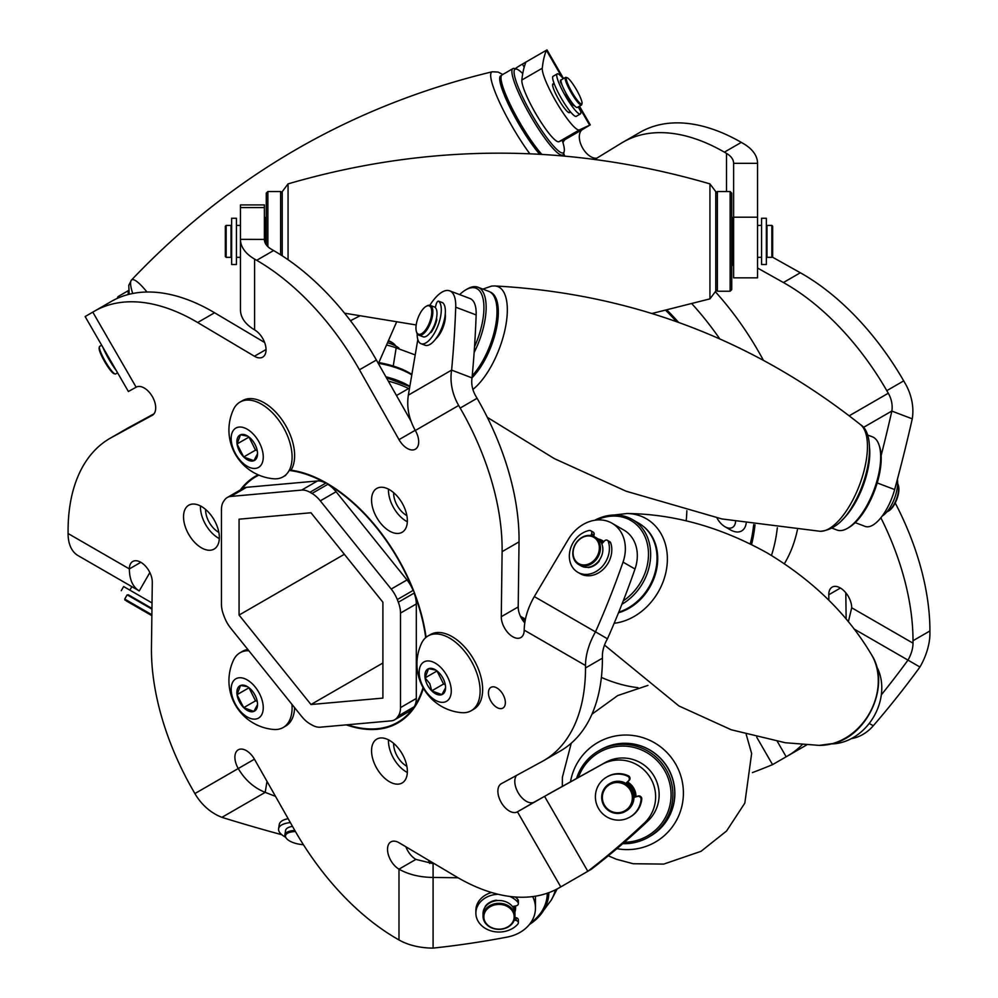 <?xml version="1.0" encoding="UTF-8"?>
<svg xmlns="http://www.w3.org/2000/svg" width="998" height="998" viewBox="0 0 998 998"><rect width="100%" height="100%" fill="white"/><g stroke="black" fill="none" stroke-linecap="round" stroke-linejoin="round"><path stroke-width="1.5" d="M692.001 303.891A207.372 119.735 60 0 1 719.658 338.721M777.317 527.767A207.372 119.735 60 0 1 771.466 555.449M678.44 322.229A191.429 110.516 -120 0 0 667.051 310.141M751.556 544.521A191.429 110.516 -120 0 0 754.987 524.811M393.649 743.36A18.026 10.404 -120 0 0 406.386 766.002A18.026 10.404 -120 0 0 406.872 766.264M205.625 509.454A18.026 10.404 -120 0 0 218.362 532.096A18.026 10.404 -120 0 0 218.849 532.371M393.649 492.663A18.026 10.404 -120 0 0 406.386 515.305A18.026 10.404 -120 0 0 406.872 515.579M227.257 497.515L243.05 488.396A23.927 13.81 60 0 1 246.556 487.311L230.763 496.43A23.927 13.81 -120 0 0 227.257 497.515A23.927 13.81 -120 0 0 224.65 499.886A141.816 81.873 -120 0 0 223.627 501.345A23.927 13.81 -120 0 0 221.444 509.679L221.444 604.227A23.927 13.81 -120 0 0 223.627 615.08A141.816 81.873 -120 0 0 224.65 617.725A23.927 13.81 -120 0 0 230.763 628.229L301.658 716.439A23.927 13.81 -120 0 0 309.954 723.837A141.816 81.873 -120 0 0 310.977 724.436A141.816 81.873 -120 0 0 312.012 725.022A23.927 13.81 -120 0 0 320.296 727.193L391.204 720.855A23.927 13.81 -120 0 0 394.697 719.77A23.927 13.81 -120 0 0 397.304 717.4A141.816 81.873 -120 0 0 398.327 715.94A23.927 13.81 -120 0 0 400.51 707.607L416.303 698.488A23.927 13.81 60 0 1 414.12 706.821A141.816 81.873 -120 0 0 423.027 687.56M336.089 491.74L406.984 579.938A23.927 13.81 60 0 1 413.097 590.442A141.816 81.873 -120 0 0 327.793 484.329A23.927 13.81 60 0 1 336.089 491.74L320.296 500.846A23.927 13.81 -120 0 0 312.012 493.449A141.816 81.873 -120 0 0 310.977 492.85A141.816 81.873 -120 0 0 309.954 492.264A23.927 13.81 -120 0 0 301.658 490.093L317.451 480.974A23.927 13.81 60 0 1 325.747 483.144A141.816 81.873 -120 0 0 289.146 470.47M425.697 637.647A141.816 81.873 -120 0 0 414.12 593.099A23.927 13.81 60 0 1 416.303 603.952L400.51 613.071A23.927 13.81 -120 0 0 398.327 602.218A141.816 81.873 -120 0 0 397.304 599.561A23.927 13.81 -120 0 0 391.204 589.057L406.984 579.938M347.441 724.76A141.816 81.873 -120 0 0 397.678 722.34A141.816 81.873 -120 0 0 413.097 708.293A23.927 13.81 60 0 1 410.49 710.663L394.697 719.77M784.391 563.658A207.372 119.735 -120 0 0 797.439 529.763M763.295 360.116A207.372 119.735 -120 0 0 715.703 292.14M400.51 613.071L400.51 707.607M320.296 500.846L391.204 589.057M230.763 496.43L301.658 490.093M310.977 704.526L382.895 698.101L382.895 602.218L310.977 512.76L239.071 519.185L239.071 615.067L310.977 704.526L382.895 663.009M258.856 475.123A141.816 81.873 -120 0 0 255.862 476.707A141.816 81.873 -120 0 0 241.603 489.232M239.071 615.067L344.36 554.277M416.303 603.952L416.303 698.488M246.556 487.311L317.451 480.974M496.904 707.495A11.964 6.911 60 0 1 489.082 696.953A11.964 6.911 60 0 1 490.916 687.373A11.964 6.911 60 0 1 496.904 687.959A11.964 6.911 60 0 1 504.714 698.5A11.964 6.911 60 0 1 502.88 708.093A11.964 6.911 60 0 1 496.904 707.495M214.582 312.748L197.666 322.516A202.594 116.966 -120 0 0 195.583 321.306A202.594 116.966 -120 0 0 94.286 311.264L111.202 301.496A202.594 116.966 60 0 1 212.499 311.538A202.594 116.966 60 0 1 214.582 312.748L264.607 342.476M407.346 521.792A25.324 14.621 60 0 1 406.386 521.255A25.324 14.621 60 0 1 388.496 489.145M389.457 531.036A25.324 14.621 60 0 1 372.915 508.718A25.324 14.621 60 0 1 376.795 488.421A25.324 14.621 60 0 1 389.457 489.681A25.324 14.621 60 0 1 405.999 511.986A25.324 14.621 60 0 1 402.119 532.283A25.324 14.621 60 0 1 389.457 531.036M219.323 538.583A25.324 14.621 60 0 1 218.362 538.059A25.324 14.621 60 0 1 200.473 505.949M201.434 547.827A25.324 14.621 60 0 1 184.892 525.509A25.324 14.621 60 0 1 188.772 505.213A25.324 14.621 60 0 1 201.434 506.473A25.324 14.621 60 0 1 217.988 528.79A25.324 14.621 60 0 1 214.096 549.075A25.324 14.621 60 0 1 201.434 547.827M407.346 772.477A25.324 14.621 60 0 1 406.386 771.953A25.324 14.621 60 0 1 388.496 739.842M389.457 781.721A25.324 14.621 60 0 1 372.915 759.416A25.324 14.621 60 0 1 376.795 739.119A25.324 14.621 60 0 1 389.457 740.366A25.324 14.621 60 0 1 405.999 762.684A25.324 14.621 60 0 1 402.119 782.981A25.324 14.621 60 0 1 389.457 781.721M240.331 489.956A142.427 82.223 60 0 1 255.575 476.171A142.427 82.223 60 0 1 258.12 474.811M291.004 470.158A142.427 82.223 60 0 1 326.783 483.232A142.427 82.223 60 0 1 426.071 637.335M636 796.616A16.617 16.367 -120 0 0 627.555 781.995M514.856 912.11A16.617 13.56 180 0 0 515.617 908.068A16.617 13.56 180 0 0 515.417 905.972M240.456 270.82L240.456 239.358L264.383 239.395A24.314 14.034 0 0 0 271.506 249.325L273.614 250.535A202.594 116.966 60 0 1 376.383 360.029L359.455 369.796L399 439.644A16.205 9.356 -120 0 0 415.33 449.212A16.205 9.356 -120 0 0 415.33 430.487C408.881 418.935 406.548 407.147 408.344 395.133L451.62 370.108L472.029 377.905A24.314 19.848 60 0 0 475.597 395.695L477.081 398.289A202.594 116.966 60 0 1 519.035 541.877L502.106 551.644L501.283 616.702A16.205 9.356 -120 0 0 508.281 633.119A16.205 9.356 -120 0 0 520.844 637.547A16.205 9.356 -120 0 0 524.2 630.125C524.387 619.259 527.755 608.069 534.304 596.567L595.494 631.896A48.241 27.857 120 0 0 585.502 665.516L585.502 667.949A202.594 116.966 -120 0 1 543.548 760.701A202.594 116.966 -120 0 1 542.064 761.524L501.345 783.692A16.205 9.356 -120 0 0 501.233 783.754A16.205 9.356 -120 0 0 501.233 802.467A16.205 9.356 -120 0 0 517.438 811.823L544.559 796.354L587.822 871.291L559.292 887.758A202.594 116.966 -120 0 0 559.292 887.758A202.594 116.966 -120 0 1 455.911 876.506L399.15 842.786A16.205 9.356 -120 0 0 398.988 842.699A16.205 9.356 -120 0 0 390.879 841.888A16.205 9.356 -120 0 0 388.397 854.874A16.205 9.356 -120 0 0 398.988 869.158C408.494 874.522 419.859 877.292 433.095 877.442L433.095 948.1A48.241 27.857 180 0 1 398.988 939.941L396.88 938.719A202.594 116.966 -120 0 1 294.123 829.238L254.565 759.391A16.205 9.356 -120 0 0 246.344 750.633A16.205 9.356 -120 0 0 238.248 749.822A16.205 9.356 -120 0 0 238.248 768.535C244.972 779.937 253.966 787.884 265.206 792.362L221.943 817.337A48.241 39.384 -120 0 1 194.897 793.572L193.412 790.977A202.594 116.966 -120 0 1 151.459 647.39L152.295 582.333A16.205 9.356 -120 0 0 140.83 562.286A16.205 9.356 -120 0 0 132.722 561.487A16.205 9.356 -120 0 0 129.366 568.91C129.466 579.613 132.759 586.961 139.246 590.928L124.725 582.545M415.33 430.487L458.668 405.462A48.241 39.384 60 0 1 451.607 370.158A759.728 310.153 -69.2 0 0 455.724 307.197A36.464 14.883 -69.2 0 0 451.632 292.027A36.464 14.883 -69.2 0 0 449.674 290.83A36.464 14.883 -69.2 0 0 429.876 305.288M472.042 377.855A759.728 310.153 -69.2 0 0 476.146 314.931A36.464 14.883 -69.2 0 0 472.054 299.774A36.464 14.883 -69.2 0 0 470.108 298.577L449.674 290.83M433.095 948.1L433.157 948.1A759.728 620.319 180 0 0 507.308 937.06A36.464 29.778 180 0 0 535.464 908.068A36.464 29.778 180 0 0 532.645 896.591M535.464 908.068L535.464 896.179M587.822 871.291L587.872 871.254A759.728 748.787 -120 0 0 644.409 823.001A36.464 35.94 -120 0 0 601.819 764.493L534.354 802.055A16.205 9.356 -120 0 1 519.147 794.296A16.205 9.356 -120 0 1 516.502 775.446M587.872 871.254L591.377 869.233A759.728 748.787 -120 0 0 647.914 820.98A36.464 35.94 -120 0 0 605.324 762.472L548.064 794.321M111.514 437.511A202.594 116.966 -120 0 0 110.03 438.334L126.946 428.566A202.594 116.966 60 0 1 128.43 427.73L111.514 437.511L152.232 415.343A16.205 9.356 -120 0 0 152.345 415.28A16.205 9.356 -120 0 0 154.827 402.294A16.205 9.356 -120 0 0 144.236 388.01A16.205 9.356 -120 0 0 136.14 387.212L128.992 391.154M603.802 541.64A16.617 13.56 -60 0 0 602.081 540.417L602.081 540.417A16.617 13.56 -60 0 0 598.214 539.057M595.494 631.896L595.519 631.846A759.728 620.307 -60 0 0 623.039 562.111A36.464 29.778 -60 0 0 612.011 523.226A36.464 29.778 -60 0 0 568.286 539.431L534.304 596.567M623.975 530.138L612.011 523.226L623.975 530.138A36.464 29.778 -60 0 1 635.002 569.01A759.728 620.307 -60 0 1 607.483 638.757A24.314 14.034 120 0 0 602.418 655.748L602.418 658.181A202.594 116.966 60 0 1 560.464 750.933L543.548 760.701M423.377 688.183A142.427 82.223 60 0 1 398.002 722.864A142.427 82.223 60 0 1 346.306 724.872M359.455 369.796A202.594 116.966 -120 0 0 256.698 260.316L273.614 250.535M197.666 322.516L254.415 356.236A16.205 9.356 -120 0 0 262.686 357.147A16.205 9.356 -120 0 0 265.181 344.16A16.205 9.356 -120 0 0 254.59 329.876C245.371 324.35 240.655 317.738 240.456 310.054L240.456 239.395A48.241 27.857 0 0 0 254.59 259.093L256.698 260.316M128.405 391.528L85.129 316.553L111.202 301.496M110.03 438.334A202.594 116.966 -120 0 0 68.076 531.073L68.076 533.518A48.241 27.857 -60 0 0 78.056 555.599L139.246 590.928L149.85 572.565M502.106 551.644A202.594 116.966 -120 0 0 460.165 408.057L477.081 398.289M458.668 405.462L460.165 408.057M376.383 360.029L411.051 421.256M519.035 541.877L518.199 606.934A16.205 9.356 -120 0 0 524.773 622.877M559.292 887.771L576.208 877.99A202.594 116.966 60 0 1 576.071 878.078M405.887 846.791A16.205 9.356 -120 0 0 415.904 859.39L433.095 863.632L433.095 877.442L458.057 877.766M128.43 427.73L153.991 413.821M560.776 886.898L517.438 811.823L534.354 802.055M607.458 638.807L595.519 631.846M434.255 863.644L433.095 863.632M267.002 781.347L265.206 792.362L275.498 796.354M221.943 817.337L221.993 817.362A759.728 310.166 -170.8 0 0 281.81 834.727M240.456 239.358L240.456 204.914L264.383 204.914L264.383 239.358M417.825 339.52L408.344 395.133M435.814 338.821A16.617 6.786 -69.2 0 0 445.258 313.908M553.952 84.069A16.617 2.807 60 0 0 552.942 83.894A16.617 2.807 60 0 0 554.476 91.117A16.617 2.807 60 0 0 562.909 106.137A16.617 2.807 60 0 0 569.559 112.662A16.617 2.807 60 0 0 569.908 111.701M623.089 142.128L640.005 132.36A202.594 116.966 60 0 1 741.302 142.39L743.41 143.612A48.241 27.857 -0 0 1 757.544 163.298L757.544 277.843L733.617 277.843L733.617 163.298A24.314 14.034 -0 0 0 726.494 153.38L724.386 152.158A202.594 116.966 -120 0 0 623.089 142.128A202.594 116.966 -120 0 0 621.617 142.988L594.783 159.406M863.357 427.481L891.85 411.026A24.314 19.848 60 0 0 888.282 393.237L886.798 390.655A202.594 116.966 -120 0 0 783.418 282.534L800.334 272.766A202.594 116.966 60 0 1 903.714 380.887L905.211 383.469A48.241 39.384 60 0 1 912.272 418.773L912.259 418.836A759.728 310.153 110.8 0 1 894.645 489.556A36.464 14.883 110.8 0 1 884.278 513.059A36.464 14.883 110.8 0 1 865.179 526.408L855.199 522.628M596.792 158.171A16.205 9.356 60 0 1 590.779 156.674A16.205 9.356 60 0 1 580.187 142.39A16.205 9.356 60 0 1 582.67 129.403L565.754 139.171L589.656 125.187L578.877 106.524M800.334 272.766L772.202 256.997M766.988 254.066L766.352 253.717M895.218 502.967A202.594 116.966 60 0 1 929.924 630.961L913.008 640.728A202.594 116.966 -120 0 0 880.872 517.775M854.026 628.965L919.944 667.026A48.241 27.857 120 0 0 929.924 633.406L929.924 630.961M846.142 619.097L845.805 592.8M806.671 744.895A202.594 116.966 60 0 1 804.588 746.142L787.672 755.91A202.594 116.966 -120 0 0 802.292 744.583M601.395 677.43A202.594 116.966 -120 0 0 637.922 687.647M756.734 737.248L772.552 764.643L804.588 746.142M828.864 600.222L828.789 594.746A16.205 9.356 60 0 1 832.145 587.123A16.205 9.356 60 0 1 844.632 591.465A16.205 9.356 60 0 1 851.706 607.782L848.35 621.766M907.98 660.115A24.314 14.034 120 0 0 913.008 643.174L913.008 640.728M783.418 282.534L757.544 268.025M564.781 156.05A16.205 9.356 60 0 1 563.695 153.467M562.984 142.726A16.205 9.356 60 0 1 565.754 139.171L565.479 138.697M561.924 77.158L546.393 50.249L520.919 64.957A202.594 116.966 -120 0 0 515.143 68.7M919.907 667.076A759.728 620.307 120 0 1 873.275 725.771A36.464 29.778 120 0 1 851.331 738.632M907.943 660.165A759.728 620.307 120 0 1 881.309 694.882M891.85 411.026L891.838 411.089A759.728 310.153 110.8 0 1 881.134 455.55M912.259 418.836L891.838 411.089M757.544 163.335L733.617 163.335M582.67 129.403L590.267 124.875L579.476 106.175M569.546 136.838L558.98 141.691A36.464 6.163 60 0 1 537.473 116.517A36.464 6.163 60 0 1 521.854 80.027A759.728 128.468 60 0 1 525.958 62.038M589.656 125.187L579.401 129.902A36.464 6.163 60 0 1 557.894 104.715A36.464 6.163 60 0 1 542.276 68.226A759.728 128.468 60 0 1 546.38 50.249L546.991 49.9L563.533 78.543M386.862 345.108A36.464 14.883 9.2 0 1 396.181 347.89L415.193 354.939M772.552 764.643L772.502 764.668A759.728 748.787 60 0 1 752.405 772.614M585.003 564.905A15.157 12.375 -60 0 0 599.287 549.249A15.157 12.375 -60 0 0 587.435 535.988A15.157 12.375 -60 0 0 573.151 551.632A15.157 12.375 -60 0 0 585.003 564.905M587.897 535.452A15.956 13.024 120 0 1 594.596 536.862A15.956 13.024 120 0 1 599.573 553.391A15.956 13.024 120 0 1 585.339 565.891A15.956 13.024 120 0 1 578.64 564.494A15.956 13.024 120 0 1 573.663 547.952A15.956 13.024 120 0 1 587.897 535.452M578.64 564.494L581.086 565.903A15.956 13.024 -60 0 0 587.785 567.301A15.956 13.024 -60 0 0 602.019 554.801A15.956 13.024 -60 0 0 597.029 538.271L594.596 536.862M602.929 542.638A15.956 13.024 -60 0 0 599.748 539.831A15.956 13.024 -60 0 0 598.338 539.157M618.76 612.161A49.85 40.706 -60 0 0 655.686 570.02A49.85 40.706 -60 0 0 638.795 523.239L632.408 519.546A49.85 40.706 120 0 1 650.247 560.913A49.85 40.706 120 0 1 621.941 604.227M623.276 600.833A48.253 39.396 -60 0 0 648.45 555.986A48.253 39.396 -60 0 0 626.183 518.261A48.253 39.396 -60 0 0 596.679 520.02M594.771 520.257A49.85 40.706 120 0 1 627.63 517.276A49.85 40.706 120 0 1 632.408 519.546M831.721 743.897A49.85 40.706 -60 0 0 881.334 694.745A49.85 40.706 -60 0 0 876.494 666.327M427.331 684.79A14.621 8.446 -120 0 0 431.735 690.853A14.621 8.446 -120 0 0 441.902 694.62A14.621 8.446 -120 0 0 445.57 687.61A14.621 8.446 -120 0 0 445.407 685.401A14.621 8.446 -120 0 0 438.733 672.427A14.621 8.446 -120 0 0 435.228 669.708A14.621 8.446 -120 0 0 428.554 668.672A14.621 8.446 -120 0 0 425.061 677.891A14.621 8.446 -120 0 0 427.331 684.79M435.926 670.132L428.554 668.672L425.061 677.891L429.776 683.568L431.735 690.853L441.902 694.62L445.395 688.046M471.181 710.726L473.713 709.254A43.151 24.913 -120 0 0 475.435 662.585A43.151 24.913 -120 0 0 430.562 634.516L428.017 635.976A43.151 24.913 -120 0 0 421.48 643.423A48.89 48.89 0 0 0 461.463 712.659A43.151 24.913 -120 0 0 469.297 711.624A43.151 24.913 -120 0 0 471.181 710.726A43.151 24.913 -120 0 0 472.902 664.057A43.151 24.913 -120 0 0 429.901 635.065A43.151 24.913 -120 0 0 428.017 635.976M424.874 661.512A22.692 13.099 -120 0 0 422.977 686.537A22.692 13.099 -120 0 0 445.595 701.769A22.692 13.099 -120 0 0 447.478 676.756A22.692 13.099 -120 0 0 424.874 661.512M520.457 616.302L523.763 618.211A15.095 8.72 60 0 1 525.397 619.296M525.123 620.706A22.692 13.099 -120 0 0 520.569 616.539M436.962 670.868L443.561 684.029L445.283 684.665M436.887 671.055L425.061 677.891M443.561 684.029L431.735 690.853M716.926 517.9A15.095 8.72 -120 0 0 724.935 526.707A15.095 8.72 -120 0 0 734.166 525.896A15.095 8.72 -120 0 0 735.563 521.58M746.142 523.414A22.692 13.099 60 0 1 744.184 528.591A22.692 13.099 60 0 1 741.651 530.936A22.692 13.099 60 0 1 730.299 529.813L724.935 526.707M378.866 362.598A48.253 19.698 9.2 0 1 411.875 374.412M385.864 376.782A49.85 20.347 9.2 0 1 409.841 386.363M411.787 374.911A49.85 20.347 -170.8 0 0 378.504 363.347M540.192 154.228A48.253 8.159 -120 0 1 512.847 112.587A48.253 8.159 -120 0 1 500.622 78.393L501.158 76.26A49.85 8.433 60 0 0 513.646 111.339A49.85 8.433 60 0 0 541.777 154.316M522.74 73.64A48.253 8.159 60 0 0 520.919 71.893A48.253 8.159 60 0 0 516.665 69.124A48.253 8.159 60 0 0 524.886 101.671A48.253 8.159 60 0 0 557.52 150.099A48.253 8.159 60 0 0 564.194 151.471L563.658 153.592A49.85 8.433 -120 0 1 562.785 154.952A49.85 8.433 -120 0 1 556.759 152.183A49.85 8.433 -120 0 1 524.948 105.825A49.85 8.433 -120 0 1 512.935 68.612L502.031 74.9A49.85 8.433 60 0 0 501.158 76.26M512.935 68.612A49.85 8.433 -120 0 1 514.556 68.525L516.665 69.124M564.194 151.471A48.253 8.159 60 0 0 562.186 140.219M538.745 118.6A25.699 4.341 -120 0 1 532.396 107.609M609.928 810.65A15.157 14.933 -120 0 0 630.374 805.274A15.157 14.933 -120 0 0 624.773 784.603A15.157 14.933 -120 0 0 604.326 789.992A15.157 14.933 -120 0 0 609.928 810.65M625.284 783.854A15.956 15.719 60 0 1 625.447 811.374A15.956 15.719 60 0 1 609.653 811.274A15.956 15.719 60 0 1 609.491 783.742A15.956 15.719 60 0 1 625.284 783.854M625.447 811.374L626.158 810.962A15.956 15.719 -120 0 0 625.995 783.442A15.956 15.719 -120 0 0 610.202 783.33L609.491 783.742M634.753 796.965A15.956 15.719 -120 0 0 626.632 782.894M485.864 922.975A15.157 12.375 180 0 0 506.572 927.516A15.157 12.375 180 0 0 512.136 910.613A15.157 12.375 180 0 0 491.428 906.072A15.157 12.375 180 0 0 485.864 922.975M512.822 909.827A15.956 13.024 0 0 1 514.956 916.339A15.956 13.024 0 0 1 503.117 928.913A15.956 13.024 0 0 1 485.178 922.838A15.956 13.024 0 0 1 483.044 916.339A15.956 13.024 0 0 1 494.883 903.751A15.956 13.024 0 0 1 512.822 909.827M514.956 916.339L514.956 913.519A15.956 13.024 180 0 0 512.822 907.02A15.956 13.024 180 0 0 494.883 900.945A15.956 13.024 180 0 0 483.044 913.519L483.044 916.339M514.831 911.96A15.956 13.024 180 0 0 514.956 910.388A15.956 13.024 180 0 0 514.12 906.234M295.445 831.571A15.157 6.188 -170.8 0 0 285.503 836.075A15.157 6.188 -170.8 0 0 286.675 838.694A15.157 6.188 -170.8 0 0 303.38 844.657M286.675 838.694L286.064 838.008A15.956 6.512 9.2 0 1 284.829 835.239A15.956 6.512 9.2 0 1 284.867 834.864A15.956 6.512 9.2 0 1 294.847 830.511M292.501 826.381A15.956 6.512 -170.8 0 0 285.578 830.461L284.867 834.864M395.757 346.019A15.956 6.512 -170.8 0 0 395.083 345.121A15.956 6.512 -170.8 0 0 388.596 341.129M388.733 340.805A15.157 6.188 9.2 0 1 394.472 344.422L395.083 345.121M126.21 600.846L151.247 615.304L126.21 600.846M125 600.147L124.7 599.062L151.883 614.756M151.946 609.167L127.145 594.845L124.7 599.062M115.132 373.988L114.071 373.689A15.157 2.557 -120 0 1 101.285 355.101A15.157 2.557 -120 0 1 99.151 347.84L99.413 346.768A15.956 2.695 60 0 0 101.671 354.427A15.956 2.695 60 0 0 115.132 373.988A15.956 2.695 60 0 0 115.643 373.963L117.614 372.828M101.659 345.196L99.7 346.331A15.956 2.695 60 0 0 99.413 346.768M579.863 96.27A15.157 2.557 60 0 0 567.064 77.682A15.157 2.557 60 0 0 568.448 85.391A15.157 2.557 60 0 0 576.682 99.401A15.157 2.557 60 0 0 581.996 103.543A15.157 2.557 60 0 0 579.863 96.27M581.996 103.543L581.734 104.603A15.956 2.695 -120 0 1 581.447 105.04A15.956 2.695 -120 0 1 567.463 85.491A15.956 2.695 -120 0 1 565.492 77.407A15.956 2.695 -120 0 1 566.016 77.382L567.064 77.682M581.447 105.04L577.293 107.435A15.956 2.695 -120 0 1 563.309 87.899A15.956 2.695 -120 0 1 561.338 79.815L565.492 77.407M648.5 837.21L650.372 836.124A49.85 49.127 -120 0 0 664.406 762.996A49.85 49.127 -120 0 0 600.522 749.785L598.65 750.858A49.85 49.127 60 0 1 662.535 764.069A49.85 49.127 60 0 1 648.5 837.21A49.85 49.127 60 0 1 622.752 843.684M624.411 842.25A48.253 47.555 -120 0 0 666.452 815.378A48.253 47.555 -120 0 0 661.05 765.167A48.253 47.555 -120 0 0 615.791 746.604A48.253 47.555 -120 0 0 578.378 777.467M576.557 778.477A49.85 49.127 60 0 1 598.65 750.858M530.587 922.95A48.253 39.396 180 0 0 547.253 893.222M548.85 892.661A49.85 40.706 0 0 1 529.414 924.485M128.293 294.51A49.85 8.433 -120 0 1 128.605 290.855M128.567 290.518L118.363 296.418A49.85 8.433 60 0 0 117.477 297.778A49.85 8.433 60 0 0 117.377 298.352M245.371 685.638A14.621 8.446 -120 0 0 240.53 685.476A14.621 8.446 -120 0 0 237.037 694.683A14.621 8.446 -120 0 0 243.712 707.657A14.621 8.446 -120 0 0 253.879 711.412A14.621 8.446 -120 0 0 257.546 704.413A14.621 8.446 -120 0 0 257.384 702.193A14.621 8.446 -120 0 0 250.71 689.231A14.621 8.446 -120 0 0 247.205 686.499A14.621 8.446 -120 0 0 245.371 685.638M247.005 686.549L240.53 685.476L237.037 694.683L243.712 707.657L253.879 711.412L257.372 704.85M247.841 649.486A43.151 24.913 -120 0 0 242.539 651.307L240.007 652.779A43.151 24.913 -120 0 0 233.457 660.214A48.89 48.89 0 0 0 273.44 729.451A43.151 24.913 -120 0 0 283.158 727.517A43.151 24.913 -120 0 0 291.952 704.363M248.889 650.771A43.151 24.913 -120 0 0 240.007 652.779M262.998 704.276A22.692 13.099 -120 0 0 244.36 678.565A22.692 13.099 -120 0 0 231.424 692.612A22.692 13.099 -120 0 0 250.061 718.31A22.692 13.099 -120 0 0 262.998 704.276M283.158 727.517L285.69 726.057A43.151 24.913 -120 0 0 294.61 707.657M248.939 687.672L255.538 700.821L257.259 701.457M248.864 687.847L237.037 694.683M255.538 700.821L243.712 707.657M256.935 457.396A14.621 8.446 -120 0 0 257.546 453.716A14.621 8.446 -120 0 0 257.384 451.495A14.621 8.446 -120 0 0 250.71 438.534A14.621 8.446 -120 0 0 247.205 435.802A14.621 8.446 -120 0 0 240.53 434.779A14.621 8.446 -120 0 0 237.037 443.985A14.621 8.446 -120 0 0 243.712 456.959A14.621 8.446 -120 0 0 253.879 460.714A14.621 8.446 -120 0 0 256.935 457.396M247.903 436.238L240.53 434.779L237.037 443.985L243.712 456.959L253.879 460.714L257.434 453.903M290.68 470.657A43.151 24.913 -120 0 0 292.826 466.49A43.151 24.913 -120 0 0 280.463 417.675A43.151 24.913 -120 0 0 242.539 400.61L240.007 402.082A43.151 24.913 -120 0 0 233.457 409.529M233.457 409.517A48.89 48.89 0 0 0 273.44 478.753A43.151 24.913 -120 0 0 283.158 476.819A43.151 24.913 -120 0 0 290.293 467.95A43.151 24.913 -120 0 0 271.905 412.261A43.151 24.913 -120 0 0 240.007 402.082M241.778 462.037A22.692 13.099 -120 0 0 262.312 462.735A22.692 13.099 -120 0 0 252.644 433.444A22.692 13.099 -120 0 0 232.11 432.758A22.692 13.099 -120 0 0 241.778 462.037M248.939 436.974L255.538 450.123L257.259 450.759M248.864 437.149L237.037 443.985M255.538 450.123L243.712 456.959M590.991 535.564L591.614 533.718A2.869 2.345 -60 0 0 589.282 530.474A23.129 18.887 -60 0 0 570.27 549.387A23.129 18.887 -60 0 0 577.817 572.303A23.129 18.887 -60 0 0 601.42 567.375A23.129 18.887 -60 0 0 608.293 541.452A2.869 2.345 -60 0 0 604.326 541.053L601.831 543.885M607.383 540.305L609.778 541.689A2.869 2.345 120 0 1 610.689 542.837L608.293 541.452M590.729 530.699L593.124 532.071A2.869 2.345 120 0 1 594.01 535.103L591.614 533.718M577.817 572.303L580.2 573.675A23.129 18.887 -60 0 0 603.815 568.748A23.129 18.887 -60 0 0 610.689 542.837M599.536 559.866A2.869 2.345 120 0 1 598.738 561.712A16.093 13.149 120 0 1 588.882 567.525A2.869 2.345 120 0 1 587.585 567.326M593.585 536.35L594.01 535.103M398.289 348.676L398.452 347.703A2.869 1.173 9.2 0 1 398.963 348.464A2.869 1.173 9.2 0 1 398.951 348.539A2.869 1.173 9.2 0 1 398.938 348.601M398.452 347.703A23.129 9.444 -170.8 0 0 387.848 342.838M580.337 113.972A23.129 3.917 -120 0 1 565.379 95.895A23.129 3.917 -120 0 1 557.196 73.902L553.117 76.26A23.129 3.917 -120 0 0 561.3 98.253A23.129 3.917 -120 0 0 576.245 116.329L580.337 113.972A23.129 3.917 -120 0 0 580.699 111.352L578.204 106.911M557.196 73.902A23.129 3.917 -120 0 1 563.246 78.705M561.175 79.952A16.093 2.72 60 0 0 560.714 80.002A16.093 2.72 60 0 0 560.514 82.11L562.361 85.703M565.866 93.226L566.876 96.107A16.093 2.72 60 0 0 573.114 105.139L573.775 105.626L573.675 104.79M625.858 783.368L628.453 780.848A2.869 2.832 -120 0 0 627.63 776.182A23.129 22.792 -120 0 0 598.538 808.492A23.129 22.792 -120 0 0 641.065 799.46A2.869 2.832 -120 0 0 637.435 796.416L633.967 797.402M637.435 796.416L638.134 796.005A2.869 2.832 60 0 1 641.764 799.049L641.065 799.46M627.63 776.182L628.328 775.77A2.869 2.832 60 0 1 629.152 780.448L628.453 780.848M628.328 775.77A23.129 22.792 -120 0 0 607.408 776.656L606.709 777.068M629.838 817.125L630.536 816.726A23.129 22.792 -120 0 0 641.764 799.049M638.134 796.005L633.967 797.19M626.033 783.467L629.152 780.448M498.139 894.283A23.129 18.887 180 0 0 475.871 913.158A23.129 18.887 180 0 0 491.939 931.134A23.129 18.887 180 0 0 517.825 924.123A2.869 2.345 180 0 0 516.178 920.493L514.269 920.106M518.361 922.763L518.361 920.006A2.869 2.345 0 0 0 516.178 917.723L514.893 917.461M512.485 906.571L516.178 905.822A2.869 2.345 180 0 0 517.825 902.18A23.129 18.887 180 0 0 509.778 896.441M518.361 903.539L518.361 900.782A2.869 2.345 0 0 0 517.825 899.423A23.129 18.887 180 0 0 515.317 897.002M491.565 892.511A23.129 18.887 180 0 0 475.871 910.388L475.871 913.158M485.065 907.17A2.869 2.345 0 0 1 485.539 905.947A16.093 13.149 0 0 1 495.507 900.321A2.869 2.345 0 0 1 497.503 900.558M290.368 822.601A23.129 9.444 -170.8 0 0 278.592 828.739A23.129 9.444 -170.8 0 0 285.391 837.097M288.148 818.697A23.129 9.444 -170.8 0 0 279.29 824.423L278.592 828.739M151.958 608.431L128.305 594.771M152.033 602.942L123.64 586.55L121.245 590.704M139.52 601.258L140.78 601.981M150.636 607.67L146.968 605.549M116.454 370.807A23.129 3.917 -120 0 1 102.831 347.229M761.561 264.507L761.561 218.25L766.352 218.25L766.352 264.507L761.561 264.507M882.232 516.003A23.129 9.444 -69.2 0 0 897.389 479.314M231.648 264.507L231.648 218.25L236.439 218.25L236.439 264.507L231.648 264.507M417.189 333.631A23.129 9.444 -69.2 0 0 421.031 343.711A23.129 9.444 -69.2 0 0 437.398 327.107A23.129 9.444 -69.2 0 0 438.708 301.234A2.869 1.173 -69.2 0 0 438.546 301.147A2.869 1.173 -69.2 0 0 437.96 301.234A2.869 1.173 -69.2 0 0 436.238 304.003L435.265 307.534M421.031 343.711L425.111 345.258A23.129 9.444 -69.2 0 0 441.478 328.654A23.129 9.444 -69.2 0 0 442.8 302.793L438.708 301.234M436.463 318.374A2.869 1.173 110.8 0 1 436.575 320.695A16.093 6.574 110.8 0 1 431.672 331.66A2.869 1.173 110.8 0 1 430.225 332.633A2.869 1.173 110.8 0 1 430.2 332.633M282.222 193.125L282.222 255.812L282.222 191.666L282.222 193.125L280.625 191.529L267.863 191.529L267.863 246.631M280.625 254.789L280.625 191.529M266.279 244.822L266.279 193.125L267.863 191.529M472.241 375.735A49.85 20.347 -69.2 0 0 495.357 299.475L495.944 301.221A48.253 19.698 110.8 0 1 472.166 376.496M495.357 299.475A49.85 20.347 -69.2 0 0 488.708 291.329L477.817 287.187A49.85 20.347 110.8 0 1 474.137 352.481M474.524 346.743A48.253 19.698 -69.2 0 0 483.444 300.822A48.253 19.698 -69.2 0 0 465.854 289.807A48.253 19.698 -69.2 0 0 462.66 291.977A48.253 19.698 -69.2 0 0 459.654 294.61M465.854 289.807L467.451 288.884A49.85 20.347 110.8 0 1 477.817 287.187M715.778 237.25L715.778 291.092L709.94 298.876L709.94 183.882L715.778 191.666L715.778 237.25M715.778 289.632L717.375 291.229L717.375 191.529L715.778 193.125L715.778 191.666M264.395 239.832L264.395 218.25L265.194 217.452L265.194 242.988M226.147 257.334L225.348 256.536L225.348 226.222L226.147 225.423L226.147 257.334L231.012 257.334L231.012 225.423L226.147 225.423M733.605 218.25L733.605 264.507L732.806 265.306L732.806 217.452L733.605 218.25M771.853 225.423L772.652 226.222L772.652 256.536L771.853 257.334L771.853 225.423L766.988 225.423L766.988 257.334L771.853 257.334M425.709 329.689A15.157 6.188 -69.2 0 0 431.735 312.287A15.157 6.188 -69.2 0 0 426.071 306.386A15.157 6.188 -69.2 0 0 421.992 310.39A15.157 6.188 -69.2 0 0 416.453 331.735A15.157 6.188 -69.2 0 0 425.709 329.689M426.071 306.386L426.87 305.924A15.956 6.512 110.8 0 1 430.188 305.376A15.956 6.512 110.8 0 1 432.571 315.268A15.956 6.512 110.8 0 1 426.483 330.45A15.956 6.512 110.8 0 1 418.873 335.216A15.956 6.512 110.8 0 1 416.74 332.608L416.453 331.735M898.113 484.641L898.4 485.515A15.157 6.188 110.8 0 1 892.873 506.847A15.157 6.188 110.8 0 1 888.794 510.864L887.995 511.313A15.956 6.512 -69.2 0 0 892.287 507.096A15.956 6.512 -69.2 0 0 898.113 484.641A15.956 6.512 -69.2 0 0 897.664 483.606M418.873 335.216L423.027 336.788A15.956 6.512 -69.2 0 0 430.649 332.035A15.956 6.512 -69.2 0 0 436.725 316.853A15.956 6.512 -69.2 0 0 434.342 306.96L430.188 305.376M886.973 511.799A15.956 6.512 -69.2 0 0 887.995 511.313M730.137 191.529L731.721 193.125L731.721 289.632L730.137 291.229L730.137 191.529L717.375 191.529M869.495 447.316A49.85 20.347 110.8 0 1 841.825 520.282M879.026 444.971L879.612 446.717A48.253 19.698 110.8 0 1 880.785 451.832A48.253 19.698 110.8 0 1 848.999 527.431L847.414 528.354A49.85 20.347 -69.2 0 0 880.236 450.248A49.85 20.347 -69.2 0 0 879.026 444.971A49.85 20.347 -69.2 0 0 872.389 436.825L867.374 434.928M832.02 528.142L837.035 530.05A49.85 20.347 -69.2 0 0 847.414 528.354M686.162 520.869A141.816 81.873 -120 0 0 686.849 510.714M312.012 493.449L327.793 484.329M413.097 590.442L397.304 599.561M398.327 602.218L414.12 593.099M414.12 706.821L398.327 715.94M397.304 717.4L413.097 708.293M753.69 524.611A189.67 109.506 60 0 1 750.259 543.873M665.816 310.428A189.67 109.506 60 0 1 676.357 321.481M325.747 483.144L309.954 492.264M601.819 764.493L605.324 762.472M254.59 329.876L254.59 259.093M136.14 387.212L92.789 312.137M140.83 562.298L129.366 568.91L68.076 533.518M254.453 759.179L194.897 793.572M415.904 859.39L398.988 869.158L398.988 939.941M524.2 630.125L585.502 665.516M585.502 667.949L602.418 658.181M501.283 616.702L518.199 606.934M623.039 562.111L635.002 569.01M254.415 356.236L266.042 349.525M399 439.644L415.218 430.288M644.409 823.001L647.914 820.98M240.456 207.584L264.383 207.584M455.724 307.197L476.146 314.931M777.367 741.514L786.175 756.771M851.706 607.782L913.008 643.174M849.198 415.804L888.282 393.237M726.494 191.529L726.494 153.38M524.2 67.203L522.403 64.097M840.416 588.034L828.789 594.746M873.275 725.771L869.221 723.438M903.714 380.887L886.798 390.655M741.302 142.39L724.386 152.158M894.645 489.556L877.205 482.932M757.544 217.19L733.617 217.19M579.401 129.902L558.98 141.691M542.276 68.226L521.854 80.027M396.181 347.89L393.237 366.029M604.501 645.082L678.877 705.935L731.285 729.788L785.389 742.749L819.158 745.381A57.497 46.943 -60 0 0 832.656 743.56A57.497 46.943 -60 0 0 871.504 654.713C847.514 614.144 812.759 580.237 767.25 552.967C720.855 527.156 674.087 514.007 626.944 513.508A57.497 46.943 120 0 1 667.3 561.849A57.497 46.943 120 0 1 621.704 621.766A57.497 46.943 120 0 1 614.169 623.288M618.498 612.809A49.713 40.594 -60 0 0 655.561 573.638A49.713 40.594 -60 0 0 643.211 526.283M570.494 781.846A57.497 56.661 60 0 1 645.631 738.607A57.497 56.661 60 0 1 681.547 807.544A57.497 56.661 60 0 1 616.901 848.662M668.248 818.16A49.713 49.002 -120 0 0 642.188 746.367A49.713 49.002 -120 0 0 625.022 743.285M555.362 889.867A57.497 46.943 0 0 1 551.345 899.996L557.171 888.931M408.606 388.521A57.497 23.478 -170.8 0 0 388.309 381.099M529.788 153.704A57.497 9.718 -120 0 1 495.694 93.438A57.497 9.718 -120 0 1 492.338 71.756C351.496 105.676 231.187 175.149 131.387 280.151A57.497 9.718 60 0 0 132.722 293.499M501.395 75.611A49.713 8.408 60 0 0 504.04 94.386A49.713 8.408 60 0 0 539.656 154.191M146.594 291.541A57.497 9.718 60 0 0 131.387 280.151L128.754 285.341L129.191 294.285M560.377 81.038L561.001 80.688M516.178 920.493L516.178 917.723M517.825 902.18L517.825 899.423M709.94 183.882C569.309 142.926 428.691 142.926 288.06 183.882L288.06 259.717M487.323 417.351L554.227 458.556L626.108 491.216L721.928 518.948L820.131 531.285A57.497 23.465 -69.2 0 0 849.523 505.899A57.497 23.465 -69.2 0 0 860.563 424.699C753.353 339.582 631.397 293.337 494.721 285.952A57.497 23.465 110.8 0 1 507.171 314.595A57.497 23.465 110.8 0 1 489.419 369.335A57.497 23.465 110.8 0 1 472.89 389.445M472.054 377.755A49.713 20.297 -69.2 0 0 482.807 363.522A49.713 20.297 -69.2 0 0 490.068 291.977M397.678 722.34L404.265 718.535M255.862 476.707L258.719 475.06M396.48 395.532L409.567 387.973M871.504 654.713C890.815 684.054 868.609 734.952 833.168 743.498L819.158 745.381M626.944 513.508L614.381 514.993M599.748 539.831L603.491 542.001M561.412 155.75L562.785 154.952M514.956 910.388L514.956 906.072M129.852 590.142L131.861 586.662M151.247 615.304L151.871 615.142M554.252 83.894L552.593 84.855M570.207 111.527L568.548 112.487M647.927 685.401L617.725 695.556L591.964 714.181M571.255 743.198L562.385 777.28L562.311 786.399M608.306 855.81L616.277 859.216L633.181 863.732L663.72 864.093L701.008 851.331L726.581 830.985L744.832 803.091L751.631 753.515L746.23 734.478M429.701 863.47L428.504 860.226M543.773 910.139L551.345 899.996M386.388 377.718L409.791 386.613M378.392 363.584L396.418 322.416M350.473 320.72L359.292 316.179M502.73 74.501L498.152 72.068L492.338 71.756M285.69 475.36L283.158 476.819M438.546 301.147L442.638 302.693M344.535 313.172L416.191 324.961M652.156 313.447L709.94 298.876M288.06 183.882L282.222 191.666M860.563 424.699C875.121 433.406 871.379 474.3 852.916 505.387C843.722 521.705 832.794 530.337 820.131 531.285M494.721 285.952L491.727 286.052L482.832 289.096M766.988 231.81L766.352 231.81M761.561 225.423L757.544 225.423M231.012 231.81L231.648 231.81M236.439 225.423L240.456 225.423M265.194 217.452L266.279 217.452M731.721 217.452L732.806 217.452M731.721 265.306L732.806 265.306M236.439 257.334L240.456 257.334M231.012 250.947L231.648 250.947M761.561 257.334L757.544 257.334M766.988 250.947L766.352 250.947M717.375 291.229L730.137 291.229"/></g></svg>
